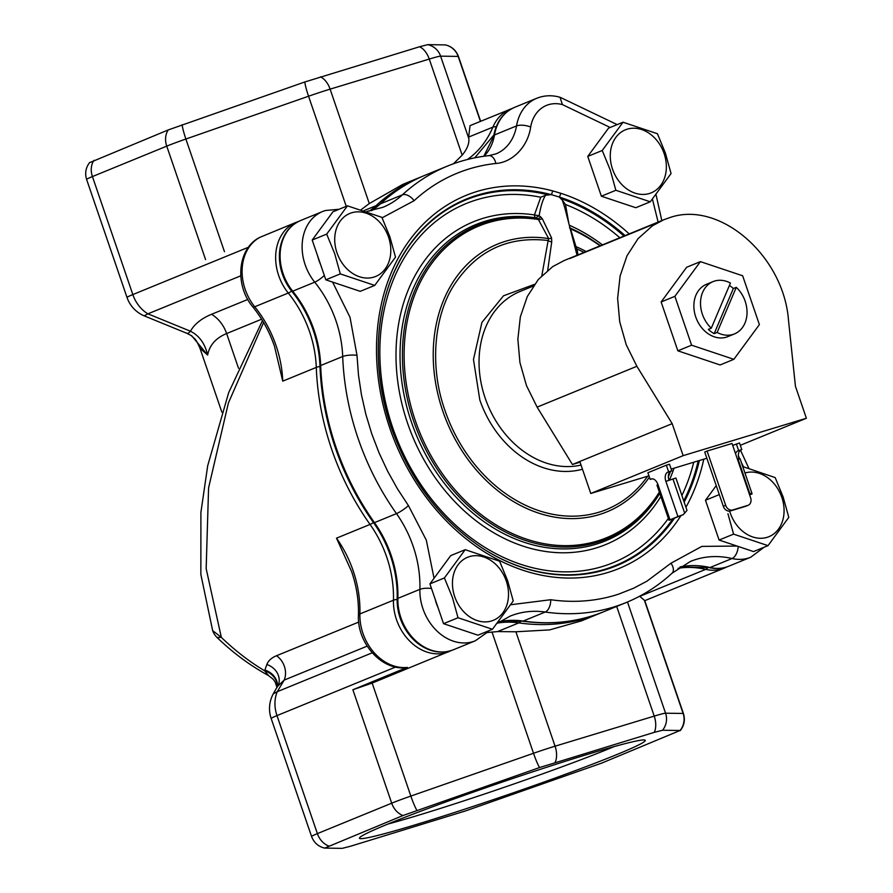 <?xml version="1.0" encoding="UTF-8"?>
<svg xmlns="http://www.w3.org/2000/svg" width="893" height="893" viewBox="0 0 893 893"><rect width="100%" height="100%" fill="white"/><g stroke="black" fill="none" stroke-linecap="round" stroke-linejoin="round"><path stroke-width="1.34" d="M483.783 156.275L493.673 136.238A48.122 38.019 67.7 0 0 493.773 135.636A46.559 36.78 -112.3 0 1 493.874 135.055C496.597 121.537 503.552 112.284 514.736 107.294L536.76 98.275A47.139 37.238 -112.3 0 0 516.511 125.935A47.541 37.562 -112.3 0 1 496.084 153.83L488.929 155.639C474.473 157.201 460.609 160.695 447.326 166.131A235.819 186.28 -112.3 0 0 402.386 194.841A102.483 80.95 -112.3 0 1 382.863 207.321L366.811 211.44M397.173 598.957A4.041 1.206 1.6 0 1 397.876 598.366A46.101 36.412 -112.3 0 0 400.912 617.744A46.101 36.412 -112.3 0 0 453.276 649.814C442.046 654.011 430.85 652.337 419.677 644.768A45.521 35.954 -112.3 0 1 400.164 618.101A45.521 35.954 -112.3 0 1 397.173 598.957A103.052 81.408 67.7 0 0 373.631 522.807A235.239 185.822 -112.3 0 1 335.366 447.906A235.239 185.822 -112.3 0 1 319.973 366.085A103.052 81.408 67.7 0 0 291.844 291.319A45.521 35.954 -112.3 0 1 282.4 274.129A45.521 35.954 -112.3 0 1 280.156 247.696C282.824 234.468 289.622 225.416 300.573 220.538L322.596 211.518A46.101 36.412 -112.3 0 1 325.152 210.614M320.487 264.261A35.809 28.286 -112.3 0 1 318.79 260.008L317.54 255.632M434.043 578.273L426.329 540.198L408.436 505.594L397.43 488.795L387.595 471.136L379.012 452.751L371.756 433.786L365.884 414.419L361.453 394.773L358.473 375.027L356.999 355.336L350.023 317.316L332.587 282.088M438.262 608.233L436.554 603.981A35.809 28.286 -112.3 0 1 435.304 599.594M738.377 455.709L739.638 458.712M741.324 462.418L743.456 466.76M577.045 255.275L564.722 207.511L562.367 200.233L559.197 196.973A4.041 2.065 -72.1 0 0 560.648 193.234L552.488 190.834A201.617 159.267 67.7 0 0 389.861 428.294A201.617 159.267 67.7 0 0 527.573 571.71A201.617 159.267 67.7 0 0 680.991 515.585M391.368 427.959A198.123 156.498 -112.3 0 1 383.376 304.39A198.123 156.498 -112.3 0 1 551.182 194.618L559.197 196.973A198.123 156.498 -112.3 0 1 625.089 235.596M552.488 190.834A4.041 2.121 -75.2 0 1 551.182 194.618L545.5 195.288C542.71 199.831 540.6 206.651 539.16 215.749L542.185 218.517L551.584 237.984L551.718 241.903L547.71 270.289M660.842 496.452A174.414 137.768 67.7 0 1 528.009 547.666A174.414 137.768 67.7 0 1 407.576 423.226A174.414 137.768 67.7 0 1 534.449 214.934A4.041 2.232 -81.3 0 0 535.7 217.836L539.16 215.749L534.449 214.934L540.745 197.23L545.5 195.288M569.522 227.76L570.549 228.943L575.963 246.613A4.041 3.17 -15.2 0 1 574.4 245.028M541.839 275.624L548.146 240.507C507.771 235.819 476.293 250.844 453.7 285.57C433.362 317.495 429.812 368.329 444.982 410.49A142.288 112.395 67.7 0 0 539.752 510.941A142.288 112.395 67.7 0 0 647.671 476.203M551.718 241.903A4.041 1.931 -157.5 0 1 548.146 240.507L548.67 238.598L538.401 219.511A4.041 2.746 153 0 0 542.185 218.517M737.026 546.058L701.842 546.393L670.944 563.226L646.878 581.231L633.717 588.186L618.715 594.102A225.527 178.153 -112.3 0 1 614.998 595.274L613.491 595.709A225.527 178.153 -112.3 0 1 610.689 596.491L609.45 596.814A225.527 178.153 -112.3 0 1 550.691 599.716L510.863 604.728M652.448 199.184L658.119 222.067M382.104 217.814L414.084 200.724A225.527 178.153 -112.3 0 1 495.872 163.475C512.582 162.347 527.908 146.608 530.665 127.029A36.847 29.112 -112.3 0 1 562.411 104.604L610.187 127.476M536.76 98.275C544.25 95.305 552.008 94.971 560.034 97.281L562.411 104.604M562.367 200.233L565.503 204.508L568.863 223.585M600.431 245.687L591.624 239.681A169.592 133.961 67.7 0 0 570.27 228.284A4.041 3.829 -54 0 1 570.058 228.184M600.074 245.843A168.42 133.035 67.7 0 0 570.549 228.943A4.041 3.07 -18.5 0 1 570.203 228.775M586.132 251.547A144.61 114.226 -112.3 0 0 575.963 246.613L576.967 248.968A4.041 0.558 -11.9 0 1 575.416 248.957M584.089 252.384L576.967 248.968L577.994 254.873M582.47 469.216A96.288 76.061 -112.3 0 1 479.809 399.919L473.469 359.511L481.93 322.406L503.507 295.795L534.494 284.342M551.584 237.984A4.041 2.623 -29.8 0 1 548.67 238.598A144.61 114.226 -112.3 0 0 442.816 411.193A144.61 114.226 -112.3 0 0 539.618 513.442A144.61 114.226 -112.3 0 0 649.39 477.141M659.347 492.088A168.42 133.035 67.7 0 1 531.112 540.578A168.42 133.035 67.7 0 1 415.29 420.547A168.42 133.035 67.7 0 1 538.401 219.511L537.385 218.629A4.041 2.835 114.9 0 0 540.611 216.686M659.614 492.858A169.592 133.961 67.7 0 1 530.464 542.029A169.592 133.961 67.7 0 1 413.671 421.116A169.592 133.961 67.7 0 1 537.385 218.629L535.7 217.836A170.92 135.01 67.7 0 0 411.372 421.954A170.92 135.01 67.7 0 0 529.594 543.96A170.92 135.01 67.7 0 0 659.782 493.349M707.089 451.054L725.674 505.326A6.508 5.146 67.7 0 0 732.707 509.981L747.798 505.405A6.508 5.146 67.7 0 0 748.155 505.282A6.508 5.146 67.7 0 0 750.611 497.758L732.037 443.486L707.089 451.054L704.722 452.025L723.308 506.298A6.508 5.146 67.7 0 0 730.34 510.952L745.432 506.376A6.508 5.146 67.7 0 0 745.789 506.253A6.508 5.146 67.7 0 0 746.135 506.085M706.854 458.243L671.179 469.071M648.943 475.824L590.775 493.472L683.145 455.653L806.379 418.259L795.429 386.256L788.497 320.274C783.697 255.577 719.378 199.999 669.672 217.646L663.89 219.711L652.493 225.762L638.026 238.677L627.031 255.722L620.11 275.982L617.621 298.385L619.697 321.726L626.239 344.765L636.876 366.286L672.183 423.65L683.145 455.653M740.308 445.306L806.379 418.259M652.024 478.827L650.16 479.385L647.883 472.743L666.357 465.175L669.516 464.226L671.793 470.868L668.634 471.828L666.357 465.175M739.036 459.169A7.814 4.778 73.1 0 1 740.944 449.972L741.793 449.625L739.516 442.984L732.695 445.44M580.059 462.183L572.424 464.505L537.117 407.13L526.479 385.609L519.938 362.569L517.862 339.228L520.351 316.836L527.272 296.576L538.267 279.531L552.734 266.605L564.13 260.555L663.89 219.711M590.775 493.472L579.814 461.48L672.183 423.65M572.424 464.505L579.814 461.48M749.071 493.237L752.096 493.862L749.651 494.956M752.096 493.862L740.04 458.667L738.02 459.158L749.752 493.416M751.337 493.996L749.573 494.711M737.462 459.326L738.02 459.158M735.553 453.756A7.814 4.778 73.1 0 1 737.785 450.932L738.634 450.585L736.357 443.933M738.634 450.585L741.793 449.625M665.877 481.372L675.912 478.012L686.996 510.394L683.312 514.636L669.013 520.306L656.958 485.111L657.974 484.609L670.018 519.804L677.932 516.567L665.877 481.372A7.814 4.778 73.1 0 1 667.785 472.174L668.634 471.828M650.16 479.385L651.008 479.039A7.814 4.778 73.1 0 1 651.265 478.949A7.814 4.778 73.1 0 1 657.974 484.609M668.969 480.222A7.814 4.778 73.1 0 1 670.944 471.214L671.793 470.868M669.013 520.306L670.018 519.804M683.312 514.636L677.932 516.567M711.286 328.189A28.252 22.325 -112.3 0 1 700.536 302.024A28.252 22.325 -112.3 0 1 713.072 281.608A28.252 22.325 -112.3 0 1 714.634 281.049A28.252 22.325 -112.3 0 1 730.429 283.07L711.286 328.189L708.328 329.394A28.252 22.325 -112.3 0 0 714.177 333.647L733.32 288.528L736.279 287.323A28.252 22.325 -112.3 0 1 747.017 313.476A28.252 22.325 -112.3 0 1 734.481 333.904A28.252 22.325 -112.3 0 1 732.919 334.462A28.252 22.325 -112.3 0 1 717.135 332.442L714.177 333.647M729.414 285.447A28.252 22.325 -112.3 0 1 733.32 288.528M736.279 287.323L717.135 332.442M616.75 754.596A151.051 6.876 -18.9 0 1 455.184 812.284A151.051 6.876 -18.9 0 1 359.533 837.88A151.051 6.876 -18.9 0 1 388.02 824.005A151.051 6.876 -18.9 0 1 543.39 768.326A151.051 6.876 -18.9 0 1 645.036 740.13A151.051 6.876 -18.9 0 1 616.75 754.596M387.964 824.027A143.237 6.519 161.1 0 0 608.3 749.004A143.237 6.519 161.1 0 0 614.083 746.615M282.746 381.144L274.486 346.294C269.463 331.738 262.263 318.622 252.864 306.946A8.204 1.786 -38.9 0 0 254.739 306.768L288.283 293.038A102.483 80.95 -112.3 0 1 309.581 331.783A102.483 80.95 -112.3 0 1 316.289 367.414L282.746 381.144A102.483 80.95 67.7 0 0 276.037 345.524A102.483 80.95 67.7 0 0 254.739 306.768A46.101 36.412 -112.3 0 1 260.131 237.237L296.13 222.357A46.101 36.412 -112.3 0 0 288.283 293.038A8.204 1.786 -38.9 0 0 291.676 291.107M367.168 646.13L284.186 680.098A17.704 13.987 67.7 0 0 284.365 666.323A17.704 13.987 67.7 0 0 276.495 655.741L358.718 622.075M678.055 568.305A102.483 80.95 -112.3 0 1 705.693 569.366L639.768 596.368L644.746 600.587L683.413 713.529A30.73 1.395 161.1 0 0 683.123 713.451L665.564 713.206L627.489 601.994M497.669 623.046A102.483 80.95 -112.3 0 1 518.822 622.89L497.58 631.585L515.897 631.775L549.619 629.9L581.522 620.858L602.864 612.073M497.58 631.585L487.143 632.545M358.45 615.277A8.204 2.456 1.6 0 1 359.901 613.938A102.483 80.95 67.7 0 0 353.159 570.783A102.483 80.95 67.7 0 0 336.505 538.166L351.608 571.553C356.553 586.109 358.841 600.688 358.45 615.277C356.91 642.815 381.735 671.078 406.583 667.629L352.869 689.753L372.158 683.078L451.389 650.517M364.121 210.547L375.975 205.703A235.819 186.28 67.7 0 1 420.916 176.981L422.076 176.513A235.819 186.28 67.7 0 0 420.916 176.981L402.81 184.393L369.289 203.559L330.109 89.144L429.265 59.061L462.172 155.181C467.106 149.187 469.327 143.65 468.836 138.594L468.646 137.064L492.891 127.141A102.483 80.95 -112.3 0 1 467.385 159.512M453.432 163.787L462.172 155.181M324.684 848.104L403 815.521L539.528 767.567L654.301 732.349L662.528 730.251L680.086 730.485L601.77 763.08L465.242 811.023L350.469 846.251L342.242 848.35L324.561 848.093C318.221 846.497 313.901 842.635 311.579 836.507A30.73 1.395 -18.9 0 1 317.383 833.615L276.986 715.606A30.73 24.278 -112.3 0 1 277.288 691.684L273.593 693.682M644.433 600.453L683.123 713.451A17.704 17.547 90.8 0 1 680.086 730.485L680.265 730.641C684.284 725.496 685.333 719.803 683.413 713.529M361.219 209.632L369.289 203.559M480.646 121.292L458.455 56.493C456.144 50.365 451.813 46.503 445.484 44.907L427.792 44.65L419.576 46.749L304.803 81.977L168.264 129.92L89.947 162.515M512.392 108.377L470.064 125.623L468.646 137.064M474.741 157.838L493.896 134.955M372.214 652.816L277.288 691.684L284.186 680.098L277.935 685.947M277.02 687.487L275.122 681.962L273.158 679.227L268.603 675.61L264.641 670.81L264.897 670.063A17.704 15.84 -164.6 0 1 277.623 686.471M264.897 670.063L266.851 664.515C268.28 660.731 271.494 657.806 276.495 655.741M395.599 667.038L276.986 715.606A30.73 1.395 -18.9 0 0 271.171 718.497A30.73 30.73 0 0 1 273.85 692.823L278.694 684.205A17.704 15.739 15.8 0 0 266.851 664.515M268.603 675.61C250.163 665.564 232.984 652.861 217.066 637.49L221.33 637.356A235.819 186.28 -112.3 0 0 264.641 670.81A17.704 15.851 -165.8 0 1 277.444 686.773M262.464 320.62L228.686 392.596L207.701 465.711L200.903 512.426L200.858 574.467L212.657 630.603L221.33 637.356L206.16 568.618L208.582 487.891L228.374 403.067L263.58 322.485M259.55 237.549L260.131 237.237M93.944 160.349A17.704 13.987 67.7 0 0 92.425 176.568L132.834 294.578A30.73 24.278 67.7 0 0 147.925 313.834L144.231 315.821M186.972 333.346L191.783 335.857L207.634 355.046C204.988 343.582 199.251 335.645 190.432 331.214A30.73 5.313 112.2 0 1 186.972 333.346L144.465 315.966A30.73 30.73 0 0 1 127.029 297.481L86.621 179.471A30.73 1.395 161.1 0 1 92.425 176.568L166.745 146.139A17.704 13.987 -112.3 0 1 168.264 129.92M240.742 275.825L147.925 313.834L190.432 331.214C194.507 324.047 201.539 318.41 211.541 314.291A30.73 24.278 -112.3 0 1 226.632 333.547C215.916 337.956 209.576 345.122 207.634 355.046L199.965 348.181M336.974 252.775A34.046 26.902 -112.3 0 1 351.742 212.768A34.046 26.902 -112.3 0 1 388.544 237.125A34.046 26.902 -112.3 0 1 373.776 277.131A34.046 26.902 -112.3 0 1 336.974 252.775M381.891 217.356L389.861 236.779L395.51 257.139L374.725 285.414L360.236 291.341L325.822 279.833L312.193 240.038L332.989 211.764L347.477 205.837L381.891 217.356M325.822 279.833L340.3 273.894L334.652 253.523L326.682 234.111L347.477 205.837M312.193 240.038L326.682 234.111M374.725 285.414L340.3 273.894M612.531 169.157A34.046 26.902 -112.3 0 1 627.299 129.15A34.046 26.902 -112.3 0 1 664.102 153.507A34.046 26.902 -112.3 0 1 649.334 193.513A34.046 26.902 -112.3 0 1 612.531 169.157M657.449 133.738L665.419 153.161L671.067 173.532L650.271 201.796L635.794 207.723L601.38 196.214L587.75 156.42L608.546 128.145L623.035 122.218L657.449 133.738M601.38 196.214L615.857 190.276L610.209 169.904L602.239 150.493L623.035 122.218M587.75 156.42L602.239 150.493M650.271 201.796L615.857 190.276M744.952 473.011A34.046 26.902 -112.3 0 1 781.821 497.345A34.046 26.902 -112.3 0 1 767.054 537.352A34.046 26.902 -112.3 0 1 730.262 512.995A34.046 26.902 -112.3 0 1 729.659 511.097M742.742 466.57L775.169 477.588L783.15 496.999L788.798 517.371L768.002 545.645L753.513 551.573L719.099 540.053L705.481 500.27L716.231 485.636M705.481 500.27L719.3 494.599M719.099 540.053L733.588 534.126L727.94 513.754M768.002 545.645L733.588 534.126M454.704 596.613A34.046 26.902 -112.3 0 1 469.461 556.607A34.046 26.902 -112.3 0 1 506.264 580.963A34.046 26.902 -112.3 0 1 491.507 620.97A34.046 26.902 -112.3 0 1 454.704 596.613M499.611 561.206L507.592 580.617L513.241 600.989L492.445 629.264L477.956 635.191L443.542 623.671L429.924 583.888L450.719 555.613L465.197 549.686L499.611 561.206M443.542 623.671L458.031 617.744L452.383 597.372L444.401 577.95L465.197 549.686M429.924 583.888L444.401 577.95M492.445 629.264L458.031 617.744M707.982 283.773A28.252 22.325 67.7 0 0 706.419 284.331A28.252 22.325 67.7 0 0 696.093 317.953A28.252 22.325 67.7 0 0 726.277 337.186A28.252 22.325 67.7 0 0 727.84 336.628L734.481 333.904M733.856 359.321L720.104 364.958L677.854 350.815L661.133 301.968L686.661 267.253L700.402 261.627L674.874 296.331L691.606 345.189L733.856 359.321L759.385 324.617L742.652 275.77L700.402 261.627M661.133 301.968L674.874 296.331M677.854 350.815L691.606 345.189M493.773 135.636A4.041 1.529 9.7 0 1 494.488 134.955A47.139 37.238 -112.3 0 1 514.736 107.294M291.844 291.319A4.041 0.871 -38.9 0 0 292.703 291.185A46.101 36.412 -112.3 0 1 283.148 273.783A46.101 36.412 -112.3 0 1 300.573 220.538M373.631 522.807A4.041 0.703 -35.3 0 0 374.468 522.639A235.819 186.28 -112.3 0 1 336.114 447.56A235.819 186.28 -112.3 0 1 320.676 365.527A102.483 80.95 67.7 0 0 313.968 329.885A102.483 80.95 67.7 0 0 292.703 291.185L314.727 282.166A102.483 80.95 -112.3 0 1 335.991 320.866A102.483 80.95 -112.3 0 1 342.7 356.519L320.676 365.527A4.041 1.038 -2.1 0 0 319.973 366.085M604.014 611.616A235.819 186.28 -112.3 0 1 523.209 621.059A4.041 2.244 -81.9 0 1 522.483 621.16C551.204 625.178 578.374 621.997 604.014 611.616L626.038 602.596C642.982 595.631 658.331 585.83 672.072 573.183L690.49 561.407A102.483 80.95 -112.3 0 1 732.059 558.516A46.101 36.412 -112.3 0 0 750.756 557.21L728.733 566.229A46.101 36.412 -112.3 0 1 710.035 567.524A102.483 80.95 67.7 0 0 680.086 566.91M738.165 546.438A10.292 5.503 -76.9 0 1 732.059 558.516L710.035 567.524A4.041 2.154 -76.9 0 1 709.232 567.613A4.041 2.154 -76.9 0 1 708.875 567.457M374.468 522.639L396.481 513.62A102.483 80.95 -112.3 0 1 413.146 546.248A102.483 80.95 -112.3 0 1 419.9 589.347L397.876 598.366A102.483 80.95 67.7 0 0 391.134 555.256A102.483 80.95 67.7 0 0 374.468 522.639M324.326 275.457A10.292 2.232 -38.9 0 1 314.727 282.166A46.101 36.412 -112.3 0 1 322.596 211.518L325.487 210.491L339.083 209.275M408.436 505.594A10.292 1.775 -35.3 0 1 396.481 513.62A235.819 186.28 -112.3 0 1 358.138 438.541A235.819 186.28 -112.3 0 1 342.7 356.519A10.292 2.657 -2.1 0 1 356.999 355.336M453.276 649.814L475.299 640.794A46.101 36.412 -112.3 0 1 422.936 608.736A46.101 36.412 -112.3 0 1 419.9 589.347A10.292 3.081 1.6 0 1 431.486 588.454M475.299 640.794L487.422 632.233A10.292 5.894 -137.9 0 0 488.136 631.027M629.23 233.899A201.617 159.267 67.7 0 0 560.648 193.234M699.364 460.52A198.123 156.498 -112.3 0 1 684.161 502.123M674.449 518.264A198.123 156.498 -112.3 0 1 483.481 548.882C440.852 520.853 410.155 480.534 391.391 427.926C377.192 385.463 374.513 344.285 383.376 304.39M685.936 507.28A201.617 159.267 67.7 0 0 703.796 459.181M483.28 548.749A197.52 156.018 67.7 0 0 672.875 518.911M683.725 500.85A197.52 156.018 67.7 0 0 698.203 460.877M623.973 236.053A197.52 156.018 67.7 0 0 561.228 198.681M540.745 197.23A194.027 153.261 67.7 0 0 392.73 427.736A194.027 153.261 67.7 0 0 521.311 564.499A194.027 153.261 67.7 0 0 668.366 518.42M681.895 495.503A194.027 153.261 67.7 0 0 693.727 462.228M547.856 194.752A197.52 156.018 67.7 0 0 383.32 304.636M668.667 474.161A168.42 133.035 67.7 0 0 669.281 472.71M533.3 286.05L520.05 291.486A92.258 72.869 67.7 0 0 485.156 398.055A92.258 72.869 67.7 0 0 581.053 465.063M668.366 476.695A170.92 135.01 67.7 0 0 670.531 471.426M669.404 480.066A174.414 137.768 67.7 0 0 674.048 468.2M668.377 476.125A169.592 133.961 67.7 0 0 670.275 471.593M591.624 239.681L590.708 239.101A170.92 135.01 67.7 0 0 570.002 227.972M497.356 623.269L510.115 616.148A102.483 80.95 -112.3 0 1 545.221 612.04L523.209 621.059A102.483 80.95 67.7 0 0 499.7 621.64M483.973 156.253A47.541 37.562 67.7 0 0 494.488 134.955L516.511 125.935A10.292 3.907 9.7 0 1 530.665 127.029M425.302 175.151C408.614 181.993 393.5 191.66 379.927 204.14A4.041 2.378 47.3 0 1 380.362 203.861A235.819 186.28 -112.3 0 1 425.302 175.151L447.326 166.131M371.588 210.692A102.483 80.95 67.7 0 0 380.362 203.861L402.386 194.841A10.292 6.05 47.3 0 1 414.084 200.724M626.038 602.596A235.819 186.28 -112.3 0 1 545.221 612.04A10.292 5.726 -81.9 0 0 550.691 599.716M495.872 163.475A10.292 6.151 -96.2 0 0 488.929 155.639M672.072 573.183A10.292 6.05 -132.7 0 0 670.944 563.226M619.82 237.75A194.027 153.261 67.7 0 0 565.503 204.508M602.418 244.883A174.414 137.768 67.7 0 0 569.288 225.203M725.674 505.326L723.308 506.298M730.34 510.952L732.707 509.981M747.798 505.405L745.432 506.376M537.117 407.13L636.876 366.286M569.924 258.501L658.353 222.29M737.785 450.932L740.944 449.972M670.944 471.214L667.785 472.174M672.954 478.905L684.685 513.162M336.505 538.166L370.048 524.437A102.483 80.95 -112.3 0 1 386.702 557.042A102.483 80.95 -112.3 0 1 393.456 600.208A8.204 2.456 1.6 0 1 397.162 599.415M319.984 366.521A8.204 2.121 177.9 0 0 316.289 367.414A235.819 186.28 -112.3 0 0 370.048 524.437A8.204 1.418 -35.3 0 0 373.486 522.606M407.409 667.417A46.101 36.412 -112.3 0 1 359.901 613.938L393.456 600.208A46.101 36.412 67.7 0 0 446.299 652.593A46.101 36.412 67.7 0 0 448.855 651.689M521.043 620.959A8.204 4.565 -81.9 0 1 518.822 622.89A235.819 186.28 67.7 0 0 586.578 618.09A235.819 186.28 67.7 0 0 599.627 613.446M708.06 567.345A8.204 4.387 -76.9 0 1 705.693 569.366A46.101 36.412 67.7 0 0 724.402 568.071L726.969 566.888M616.672 606.425L654.223 716.108L555.066 746.191L515.897 631.775M662.528 730.251A17.704 17.547 90.8 0 0 665.564 713.206A30.73 1.395 161.1 0 0 654.223 716.108A17.704 10.828 73.1 0 1 654.301 732.349M555.156 762.432A17.704 10.828 73.1 0 0 555.066 746.191A30.73 1.395 161.1 0 0 533.512 753.279L410.847 796.076L372.158 683.078M491.976 631.965L533.512 753.279A17.704 2.232 70.8 0 0 539.528 767.567M419.576 46.749A17.704 10.828 -106.9 0 1 429.265 59.061A30.73 1.395 -18.9 0 1 440.606 56.159L468.836 138.594M403 815.521A17.704 13.987 -112.3 0 1 391.703 803.187A30.73 1.395 -18.9 0 1 410.847 796.076A17.704 2.232 70.8 0 0 416.875 810.364M352.869 689.753L391.703 803.187L317.383 833.615A17.704 13.987 -112.3 0 0 328.68 845.95M346.25 206.339L308.554 96.232A30.73 1.395 -18.9 0 1 330.109 89.144A17.704 10.828 -106.9 0 0 320.42 76.843M445.35 44.896A17.704 17.547 90.8 0 1 458.165 56.404L440.606 56.159A17.704 17.547 -89.2 0 0 427.792 44.65M224.467 251.703L185.889 139.029L308.554 96.232A17.704 2.232 -109.2 0 1 304.803 81.977M205.58 259.573L166.745 146.139A30.73 1.395 161.1 0 1 185.889 139.029A17.704 2.232 -109.2 0 1 182.139 124.763M458.455 56.493A30.73 1.395 161.1 0 0 458.165 56.404L480.423 121.381M510.361 109.125A47.139 37.238 67.7 0 0 492.891 127.141A8.204 3.963 22.9 0 1 496.229 126.795M369.311 211.105A102.483 80.95 -112.3 0 0 375.975 205.703A8.204 4.822 47.3 0 1 378.386 205.513M248.488 247.227L132.834 294.578A30.73 1.395 161.1 0 0 127.029 297.481M211.541 314.291L247.785 299.456M238.52 368.273L226.632 333.547L261.604 319.225M740.498 450.206L748.769 468.189M522.483 621.16L499.645 621.684M680.031 566.943L709.232 567.613C716.052 569.165 722.56 568.707 728.733 566.229M379.927 204.14L371.521 210.715M487.422 632.233L488.806 630.748M750.756 557.21L764.084 547.253M661.825 220.56L656.042 194.741M560.413 97.426L617.186 124.618M748.155 505.282L745.789 506.253M713.072 281.608L706.419 284.331M644.779 600.676L724.402 568.071M298.385 221.531L296.13 222.357M89.78 162.359C85.75 167.504 84.701 173.197 86.621 179.471M271.171 718.497L311.579 836.507M252.864 306.946C234.535 285.559 237.192 248.41 259.863 237.359M212.657 630.603A17.704 17.704 0 0 0 217.066 637.49M221.855 412.119L199.965 348.214C194.853 336.538 194.696 339.574 191.18 335.455"/></g></svg>
